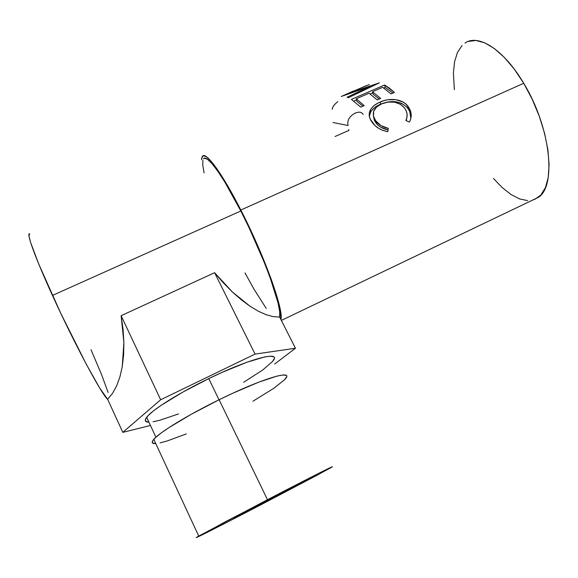 <?xml version="1.0" encoding="UTF-8"?>
<svg xmlns="http://www.w3.org/2000/svg" width="578" height="578" viewBox="0 0 578 578"><rect width="100%" height="100%" fill="white"/><g stroke="black" fill="none" stroke-linecap="round" stroke-linejoin="round"><path stroke-width="0.87" d="M266.147 500.888L294.78 486.459L264.197 502.658L263.908 502.051L264.197 502.658L285.64 491.394L295.582 485.888L278.242 494.624L234.054 517.975L264.197 502.658L235.145 517.31L266.147 500.888M285.142 379.067C294.787 369.002 262.968 378.113 219.12 399.745C188.074 414.903 159.629 432.279 153.791 439.323C151.14 442.423 151.804 443.846 155.771 443.579L152.498 443.008L152.534 441.05L155.301 437.77L160.8 433.254L168.884 427.648L191.47 414.166L219.12 399.745L267.462 499.695L219.12 399.745L233.237 393.033L258.756 382.159L277.165 376.04L282.837 375.014L285.944 375.346M263.156 503.604C223.202 524.419 186.058 543.241 198.745 536.081L267.462 499.695C311.853 476.597 341.555 461.714 329.828 468.274L227.855 521.855L196.368 537.583L226.468 521.175L329.431 468.036L331.721 467.161L317.25 475.13L263.156 503.604M273.026 360.874C281.898 350.456 250.744 358.122 208.759 378.597C178.999 392.932 151.971 409.932 146.66 417.287C144.247 420.517 145.006 422.142 148.929 422.171L145.613 421.246L145.548 419.064L148.098 415.633L153.271 411.052L160.915 405.481L182.366 392.354L208.759 378.597L219.011 399.795L208.759 378.597L222.284 372.29L246.849 362.262L264.76 356.908L270.36 356.2L273.517 356.792M532.743 200.039L534.809 199.338L540.842 195.017L545.408 187.662L548.226 177.41L549.093 164.586L547.879 149.666L544.57 133.28L539.267 116.2L532.201 99.257L523.711 83.283L240.838 210.024L232.356 194.042L217.176 169.166L211.158 161.284L206.505 156.79L203.355 155.706L201.744 157.895L201.527 159.759L202.351 156.414C205.443 150.764 221.815 172.605 240.838 210.024L523.711 83.283C503.778 49.39 478.035 33.466 464.958 43.126M366.741 85.501L347.205 93.896L379.385 82.813L348.368 97.74L347.111 97.22L369.479 86.577L341.475 96.403L353.555 90.927M351.395 99.387L384.601 85.002L394.442 92.408L391.01 93.903L382.687 87.336L372.485 91.758L380.671 98.412L377.217 99.915L369.075 93.239L356.221 98.809L364.205 105.593L360.723 107.111L351.395 99.387L360.723 107.111L364.205 105.593L356.221 98.809L369.075 93.239L377.217 99.915L380.671 98.412L372.485 91.758L382.687 87.336L391.01 93.903L394.442 92.408L389.362 88.123L384.601 85.002L351.395 99.387M409.954 121.055L409.477 122.023L405.908 120.556L406.955 117.283L407.035 113.945L406.168 110.752L404.492 107.876L400.214 104.156L394.42 102.14L387.874 102.089L381.617 103.888L376.531 107.067L373.684 111.316L373.424 116.077L375.707 120.788L380.953 125.585L388.308 128.374L387.759 131.683L382.976 130.447L378.641 128.338L374.992 125.563L370.325 119.241L369.291 116.055L369.32 112.891L370.419 109.863L372.066 107.53L374.306 105.413L378.583 102.754L383.871 100.651L387.795 99.756L395.778 99.676L402.902 101.952L405.763 103.982L408.675 107.32L410.113 110.001L411.124 113.931L410.929 118.042L409.954 121.055M29.832 233.946C25.714 231.345 34.767 256.784 52.453 295.43L240.831 210.984C222.386 174.693 206.469 153.43 203.456 158.921M204.468 158.228L207.545 159.318L212.068 163.719L217.913 171.391L224.856 182.121L240.831 210.984L249.096 227.797L264.146 262.08L270.201 277.852L278.097 303.11L279.687 311.621L279.673 317.112C282.758 308.688 263.98 255.938 240.831 210.984L52.453 295.43C74.36 343.664 102.046 395.171 107.689 399.384L99.561 387.795L86.115 363.894L60.704 313.168L38.719 263.98L30.62 242.485L29.059 236.532L29.153 233.967M273.358 316.665L279.644 317.055L295.459 348.252L255.057 354.083L160.662 399.759L122.803 432.358L150.461 425.466L122.803 432.358L107.631 399.246L112.486 393.408L116.612 385.931L119.913 376.928L122.269 366.546L123.887 342.458L121.127 315.696L214.611 272.693L232.277 291.89L250.028 306.253L258.417 311.267L266.241 314.743L273.358 316.665L279.644 317.055L295.459 348.252L274.615 364.061L295.459 348.252L255.057 354.083L214.611 272.693L255.057 354.083L160.662 399.759L121.127 315.696L160.662 399.759L122.803 432.358L107.631 399.246L112.486 393.408L116.612 385.931L119.913 376.928L122.269 366.546L123.613 354.979L123.887 342.458L123.056 329.265L121.127 315.696L214.611 272.693L223.318 282.801L232.277 291.89L241.25 299.758L250.028 306.253L258.417 311.267L266.241 314.743L273.358 316.665M493.496 178.515L502.217 187.59L510.995 194.497L519.564 198.926L527.606 200.602M281.349 320.414L538.132 197.459C556.592 186.86 550.979 127.781 523.711 83.283L514.225 69.071L504.226 57.28L494.19 48.415L484.588 42.772L475.831 40.467L468.252 41.45M462.089 45.51L457.516 52.338L454.619 61.543L453.412 72.691L454.359 89.677M240.838 210.024C264.775 256.488 284.13 310.964 280.886 319.497L280.915 313.876L279.297 305.133L276.024 293.407L271.176 279.102L257.55 245.296L240.838 210.024M245 272.91L253.988 289.202L266.22 308.392M202.885 160.301L202.784 165.308L204.085 172.909M108.1 392.455L101.591 374.638L90.992 349.683M406.226 120.686L406.883 117.666L406.226 120.686M404.492 107.876L405.915 110.181C407.512 113.57 407.512 117.031 405.908 120.556L409.477 122.023C411.608 117.775 411.753 113.606 409.896 109.509L408.082 106.489C402.996 98.881 389.594 97.552 380.187 102.003C375.606 103.939 372.355 106.562 370.419 109.863C368.526 113.519 368.836 117.269 371.343 121.113L372.189 122.363C375.613 127.211 380.808 130.317 387.759 131.683L388.308 128.374C382.715 127.16 378.518 124.631 375.707 120.788L374.862 119.523C371.423 112.948 373.677 107.739 381.617 103.888C391.017 100.297 398.639 101.627 404.492 107.876M373.359 115.773L374.912 121.416L375.714 122.623L375.707 120.788L375.714 122.623C378.438 126.344 382.549 128.771 388.055 129.891L380.837 127.247L377.94 125.115L374.349 120.368L373.359 115.773M369.356 116.38L370.664 111.995L370.419 109.863L370.664 111.995C372.637 108.743 375.91 106.15 380.483 104.213L380.187 102.003L380.483 104.213C391.87 99.669 401.045 101.049 408.003 108.346L408.082 106.489L408.003 108.346L409.708 111.178L410.857 118.382L410.9 115.578L409.961 111.756L406.948 107.082L401.537 103.267L395.952 101.8L388.055 101.945L382.282 103.484L377.355 105.774L374.595 107.602L371.43 110.817L369.971 113.454L369.356 116.373M373.092 94.207L372.485 91.758L373.092 94.207L379.262 99.026L373.092 94.207M356.864 101.258L356.221 98.809L356.864 101.258L362.868 106.179L356.864 101.258M353.866 101.078L356.518 99.929L353.866 101.078M370.187 93.997L372.759 92.877L370.187 93.997M383.828 88.08L385.23 87.473L384.601 85.002L385.23 87.473L392.961 93.051L385.23 87.473L383.828 88.08M379.197 82.77L348.368 97.74L347.111 97.22L369.479 86.577L369.754 87.422L369.479 86.577L341.258 96.439M347.205 93.896L369.342 84.54M332.249 109.285L332.285 108.924C332.625 106.619 334.489 104.192 337.884 101.656M332.993 122.514L348.064 125.505C346.981 120.419 349.365 116.286 355.232 113.107C359.14 111.511 361.785 111.98 363.172 114.502M348.736 129.458L348.91 130.397L335.103 136.473M243.627 382.296L262.672 370.036L272.527 361.51L274.21 358.598M153.062 421.774L159.962 420.213L178.508 413.927M252.926 401.24L273.994 388.17L284.549 379.732L286.478 376.95M160.063 442.907L167.158 440.971L186.311 433.919M153.791 439.323L198.745 536.081M146.66 417.287L155.923 437.199M374.912 121.416L374.862 119.516M409.708 111.178L409.896 109.502"/></g></svg>
